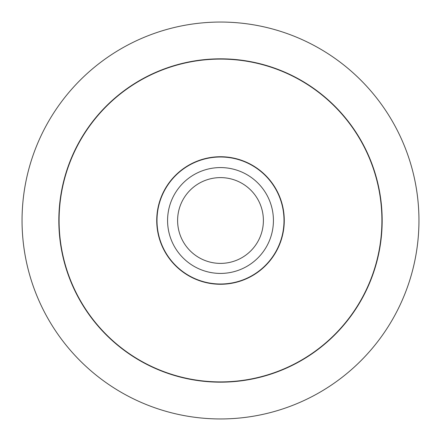<?xml version="1.0" encoding="UTF-8"?>
<svg xmlns="http://www.w3.org/2000/svg" width="441" height="441" viewBox="0 0 441 441"><rect width="100%" height="100%" fill="white"/><g stroke="black" fill="none" stroke-linecap="round" stroke-linejoin="round"><path stroke-width="0.66" d="M418.95 220.5A198.45 198.45 0 0 0 220.5 22.05A198.45 198.45 0 0 0 22.05 220.5A198.45 198.45 0 0 0 220.5 418.95A198.45 198.45 0 0 0 418.95 220.5M58.829 220.5A161.671 161.671 0 0 1 220.5 58.829A161.671 161.671 0 0 1 382.171 220.5A161.671 161.671 0 0 1 220.5 382.171A161.671 161.671 0 0 1 58.829 220.5M381.906 220.5A161.406 161.406 0 0 0 220.5 59.094A161.406 161.406 0 0 0 59.094 220.5A161.406 161.406 0 0 0 220.5 381.906A161.406 161.406 0 0 0 381.906 220.5M156.731 220.5A63.769 63.769 0 0 1 220.5 156.731A63.769 63.769 0 0 1 284.269 220.5A63.769 63.769 0 0 1 220.5 284.269A63.769 63.769 0 0 1 156.731 220.5M284.004 220.5A63.504 63.504 0 0 0 220.5 156.996A63.504 63.504 0 0 0 156.996 220.5A63.504 63.504 0 0 0 220.5 284.004A63.504 63.504 0 0 0 284.004 220.5M263.393 220.5A42.893 42.893 0 0 1 220.5 263.393A42.893 42.893 0 0 1 177.607 220.5A42.893 42.893 0 0 1 220.5 177.607A42.893 42.893 0 0 1 263.393 220.5M273.42 220.5A52.92 52.92 0 0 1 220.5 273.42A52.92 52.92 0 0 1 167.58 220.5A52.92 52.92 0 0 1 220.5 167.58A52.92 52.92 0 0 1 273.42 220.5"/></g></svg>
